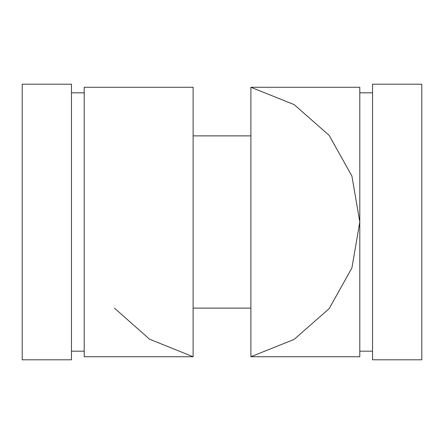 <?xml version="1.0" encoding="UTF-8"?>
<svg xmlns="http://www.w3.org/2000/svg" width="444" height="444" viewBox="0 0 444 444"><rect width="100%" height="100%" fill="white"/><g stroke="black" fill="none" stroke-linecap="round" stroke-linejoin="round"><path stroke-width="0.67" d="M193.112 317.271L193.101 308.119L250.899 308.119L250.888 315.912M193.112 222L193.112 356.732L84.205 356.732L84.205 87.268L193.112 87.268L193.112 222M193.112 126.729L193.112 87.268M71.462 359.795L71.462 84.205L22.2 84.205L22.2 359.795L71.462 359.795M421.8 359.795L421.8 84.205L372.538 84.205L372.538 359.795L421.8 359.795M372.538 92.818L359.795 92.818M359.795 356.732L359.795 87.268L250.888 87.268L250.888 356.732L359.795 356.732M250.888 317.271L250.888 356.732L294.156 339.394L329.159 308.624L351.909 267.943L359.795 222.006L351.909 176.057L329.159 135.376L294.156 104.606L250.888 87.268M114.435 308.119L149.573 339.222L193.112 356.732M71.462 351.182L84.205 351.182M84.205 92.818L71.462 92.818M193.101 135.881L250.899 135.881M372.538 351.182L359.795 351.182"/></g></svg>
